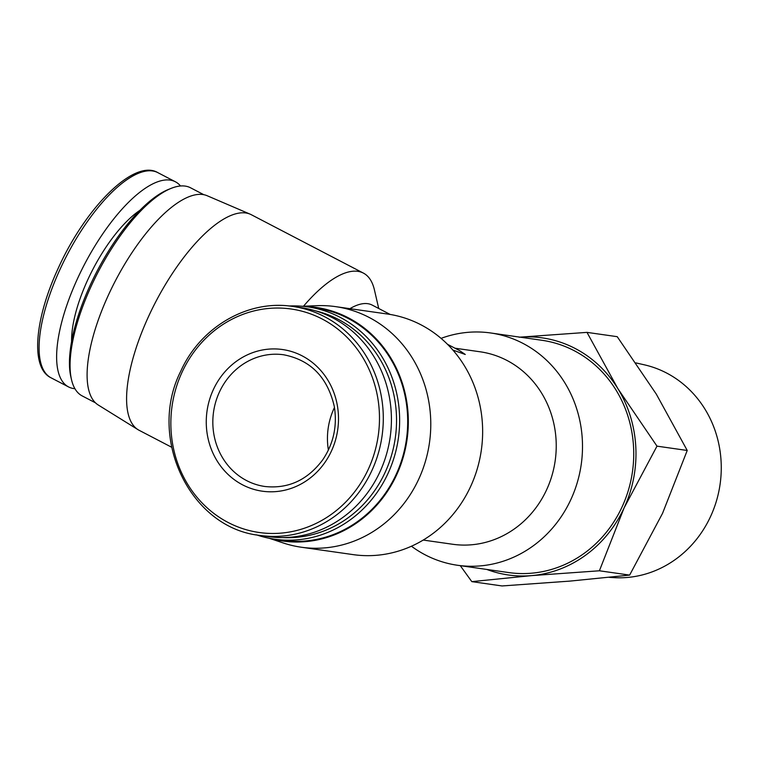 <?xml version="1.0" encoding="UTF-8"?>
<svg xmlns="http://www.w3.org/2000/svg" width="758" height="758" viewBox="0 0 758 758"><rect width="100%" height="100%" fill="white"/><g stroke="black" fill="none" stroke-linecap="round" stroke-linejoin="round"><path stroke-width="1.14" d="M452.886 350.063L465.26 354.469L459.414 350.518L447.523 344.321M454.952 348.197L480.117 351.788A97.213 89.681 98.1 0 1 555.188 460.684A97.213 89.681 98.1 0 1 452.678 544.263L423.22 540.066M302.29 306.27L316.844 305.682A121.517 112.099 98.1 0 1 335.633 306.639L387.499 314.03A121.517 112.099 98.1 0 1 481.33 450.148A121.517 112.099 98.1 0 1 353.2 554.629L301.333 547.229A121.517 112.099 98.1 0 1 283.028 542.899L269.213 538.265M441.061 338.371A117.329 108.233 98.1 0 1 490.644 332.97A117.329 108.233 98.1 0 1 581.234 464.398A117.329 108.233 98.1 0 1 457.529 565.269A117.329 108.233 98.1 0 1 411.423 546.224M490.644 332.97L541.866 340.276A117.329 108.233 98.1 0 1 632.466 471.694A117.329 108.233 98.1 0 1 508.751 572.574L457.529 565.269M519.107 337.215L586.986 332.374L617.903 388.683L656.987 446.149L624.109 507.888L599.398 570.783L531.519 575.625L471.808 581.632L460.277 565.658M519.95 337.149A119.755 110.478 98.1 0 1 617.903 388.683A119.755 110.478 98.1 0 1 624.109 507.888A119.755 110.478 98.1 0 1 531.519 575.625A119.755 110.478 98.1 0 1 486.825 569.447M213.349 389.612A71.555 66.012 98.1 0 1 327.702 379.891A71.555 66.012 98.1 0 1 276.092 491.582A71.555 66.012 98.1 0 1 213.349 389.612M292.749 306.45L300.869 307.606A115.652 106.688 98.1 0 1 390.171 437.158A115.652 106.688 98.1 0 1 268.228 536.588L260.108 535.432A115.652 106.688 98.1 0 0 382.051 435.992A115.652 106.688 98.1 0 0 292.749 306.45C248.074 299.344 200.5 326.897 180.736 371.268C146.881 438.143 190.457 528.402 260.108 535.432M315.186 310.752A114.951 106.054 98.1 0 1 395.297 437.887A114.951 106.054 98.1 0 1 282.848 537.574M289.13 305.995A117.329 108.233 98.1 0 1 307.776 306.895A117.329 108.233 98.1 0 1 398.367 438.323A117.329 108.233 98.1 0 1 274.661 539.194A117.329 108.233 98.1 0 1 256.498 534.845M307.776 306.895L315.83 308.042A117.329 108.233 98.1 0 1 406.43 439.469A117.329 108.233 98.1 0 1 282.715 540.35L274.661 539.194M303.579 306.393A118.002 108.858 98.1 0 1 407.046 439.564A118.002 108.858 98.1 0 1 270.492 538.512M335.633 306.639A121.517 112.099 98.1 0 1 429.464 442.757A121.517 112.099 98.1 0 1 301.333 547.229M599.398 570.783L629.642 575.095L662.53 513.365L687.231 450.47L656.324 394.16L617.23 336.685L586.986 332.374M656.987 446.149L687.231 450.47M471.808 581.632L502.052 585.953L569.94 581.102L629.642 575.095M635.915 362.911L644.167 364.778A107.807 99.45 98.1 0 1 720.1 484.191A107.807 99.45 98.1 0 1 613.819 577.634L609.29 577.359M349.912 308.667A97.213 35.683 -62.5 0 1 372.206 305.095L390.162 314.447M303.503 306.223A121.517 44.599 -62.5 0 1 363.385 273.098A121.517 44.599 -62.5 0 1 374.443 289.963L378.716 308.478M171.592 447.211L139.102 430.288A121.517 44.599 -62.5 0 1 138.032 429.682A121.517 44.599 -62.5 0 1 148.824 315.897A121.517 44.599 -62.5 0 1 250.273 214.22A121.517 44.599 -62.5 0 1 251.381 214.751L363.385 273.098M138.032 429.682L98.208 404.971A118.002 43.31 -62.5 0 1 108.688 294.483A118.002 43.31 -62.5 0 1 207.199 195.744L250.273 214.22M95.461 402.83L82.158 395.894A117.329 43.064 -62.5 0 1 71.489 379.606A117.329 43.064 -62.5 0 1 91.538 285.453A117.329 43.064 -62.5 0 1 171.1 188.382A117.329 43.064 -62.5 0 1 190.561 187.794L203.864 194.721M71.489 379.606L70.845 376.811A114.951 42.192 -62.5 0 1 90.486 284.563A114.951 42.192 -62.5 0 1 168.447 189.453L171.1 188.382M74.928 388.702A115.652 42.448 -62.5 0 1 68.533 386.912A115.652 42.448 -62.5 0 1 77.78 278.044A115.652 42.448 -62.5 0 1 175.392 181.778A115.652 42.448 -62.5 0 1 180.527 185.985M328.394 450.072A66.524 61.37 98.1 0 1 334.041 408.391A66.524 61.37 98.1 0 1 334.468 407.491M182.043 372.244A112.876 104.13 98.1 0 1 362.438 356.904A112.876 104.13 98.1 0 1 281.019 533.12A112.876 104.13 98.1 0 1 182.043 372.244M71.593 341.507A89.15 32.717 -62.5 0 1 87.9 279.484A89.15 32.717 -62.5 0 1 139.936 210.307M60.242 268.91A115.652 42.448 -62.5 0 1 157.853 172.644C134.327 158.555 86.024 207.029 58.48 267.688C34.678 318.673 30.074 367.782 50.994 377.778A115.652 42.448 -62.5 0 1 60.242 268.91M219.422 392.047A66.524 61.37 98.1 0 1 283.691 354.782C310.666 360.059 327.532 377.285 334.287 406.44C337.405 425.797 333.586 443.553 322.813 459.708C307.625 480.06 288.324 488.986 264.912 486.494A66.524 61.37 98.1 0 1 219.422 392.047M175.392 181.778L157.853 172.644M68.533 386.912L50.994 377.778"/></g></svg>

